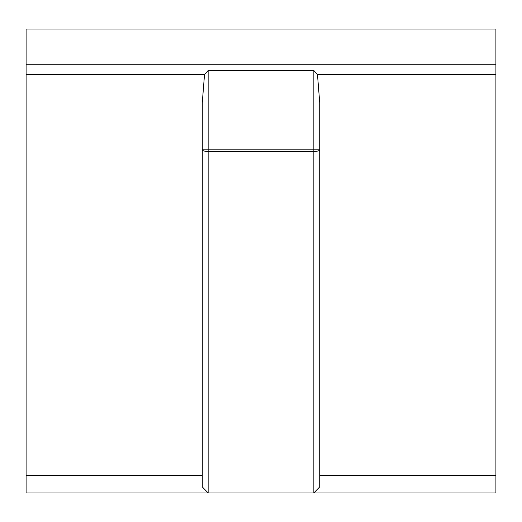 <?xml version="1.0" encoding="UTF-8"?>
<svg xmlns="http://www.w3.org/2000/svg" width="522" height="522" viewBox="0 0 522 522"><rect width="100%" height="100%" fill="white"/><g stroke="black" fill="none" stroke-linecap="round" stroke-linejoin="round"><path stroke-width="0.78" d="M26.1 64.271L495.9 64.271L495.9 29.036L26.1 29.036L26.1 492.964L208.147 492.964L202.275 486.882L202.275 102.749L204.526 74.463L208.147 70.548L313.852 70.548L317.474 74.463L319.725 102.749L319.725 486.882L313.852 492.964L208.147 492.964L208.147 149.801L313.852 149.801L313.852 70.548M495.9 64.271L495.9 475.333L319.725 475.333L319.725 149.801L313.852 149.801L313.852 151.458L208.147 151.458A5.872 1.657 180 0 1 202.275 149.801L202.275 486.882M495.9 475.333L495.9 492.964L313.852 492.964L313.852 151.458A5.872 1.657 -0 0 0 319.725 149.801M202.275 475.333L26.1 475.333M208.147 70.548L208.147 149.801L202.275 149.801M204.526 74.463L26.1 74.463M495.9 74.463L317.474 74.463"/></g></svg>

